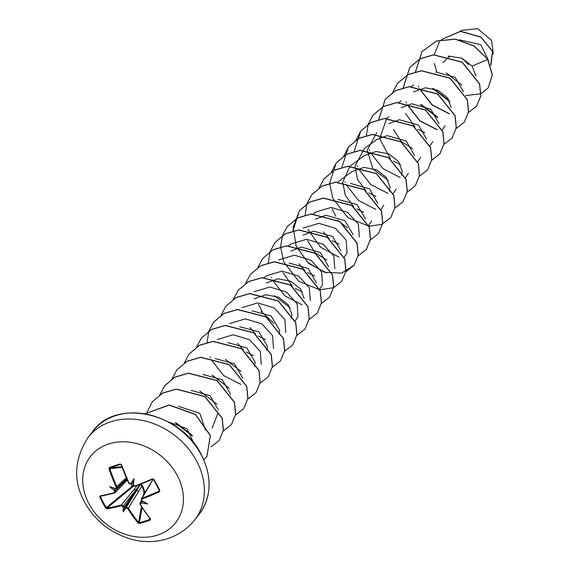 <?xml version="1.0" encoding="UTF-8"?>
<svg xmlns="http://www.w3.org/2000/svg" width="570" height="570" viewBox="0 0 570 570"><rect width="100%" height="100%" fill="white"/><g stroke="black" fill="none" stroke-linecap="round" stroke-linejoin="round"><path stroke-width="0.85" d="M140.384 504.436L139.842 503.574L140.576 502.619A107.246 37.912 -31.1 0 0 141.652 502.22L141.681 503.032A107.823 38.112 148.9 0 1 140.719 503.381L140.384 504.436A107.737 52.86 71.4 0 0 150.523 518.892L150.202 520.025A106.79 65.201 134.6 0 1 144.851 521.913A106.79 65.201 134.6 0 1 139.557 523.488L139.379 522.761A106.22 64.852 -45.4 0 0 144.645 521.194A106.22 64.852 -45.4 0 0 149.96 519.313L150.138 518.664A107.16 52.575 -108.6 0 1 140.17 504.478M133.038 484.13L133.409 484.279A78.51 34.392 -94.3 0 0 134.107 478.629L132.717 483.068L133.409 484.279A107.823 47.381 70.1 0 0 133.9 485.284L135.133 485.825A107.737 28.286 -27.4 0 0 152.439 478.864L153.986 479.399A106.79 11.193 63.6 0 0 156.95 484.97A106.79 11.193 63.6 0 0 159.892 490.414L159.415 490.435A106.22 11.136 -116.4 0 1 156.501 485.049L159.472 490.592M101.453 496.035L100.491 496.748A106.22 86.633 86.5 0 0 106.369 507.706L107.11 508.041A107.16 32.69 -29 0 0 121.403 504.92L123.32 505.839A107.246 62.287 74 0 0 123.939 506.858L125.386 507.521A107.246 37.912 -31.1 0 0 126.383 507.243L140.626 484.272L142.671 485.747L144.716 491.874L145.742 491.404M131.349 483.574L132.447 486.281L133.829 485.647M89.027 503.887A53.922 43.719 37.6 0 1 108.635 443.98A53.922 43.719 37.6 0 1 177.113 475.209A53.922 43.719 37.6 0 1 157.505 535.116A53.922 43.719 37.6 0 1 89.027 503.887M159.892 490.414L159.386 491.817L158.93 489.545M159.386 491.817A107.737 32.861 151 0 1 142.172 498.964L141.809 500.047L141.332 499.648L142.037 498.201A107.16 32.69 -29 0 0 159.158 491.098M147.68 503.951A78.51 13.281 -151.7 0 0 142.358 500.966L142.208 501.878L142.557 501.422L147.68 503.951A78.51 75.732 -23.2 0 1 141.681 503.032M139.557 523.488L138.004 522.968L138.617 522.412L139.379 522.761L142.08 507.628M138.004 522.968A107.737 57.435 -107.4 0 1 127.687 508.568L126.447 508.027A107.823 38.112 148.9 0 1 125.557 508.276L125.386 507.521M123.939 506.858L123.191 507.2A78.51 55.561 146.3 0 0 123.213 511.917A78.51 37.663 -90.6 0 0 125.557 508.276M145.386 492.003L144.032 492.095L142.023 485.975L140.605 484.842A0.577 0.42 34.7 0 1 140.142 484.635L123.32 505.839L122.636 506.288L121.424 505.718A107.737 32.861 151 0 1 107.06 508.853L105.714 508.055A106.79 87.096 -93.5 0 1 102.621 502.655A106.79 87.096 -93.5 0 1 99.807 497.04L100.113 495.9A107.737 28.286 -27.4 0 0 114.385 492.58L114.72 491.525A107.823 62.614 -106 0 1 114.242 490.521L114.912 490.029A107.246 62.287 74 0 0 115.446 491.155L114.912 492.822L114.385 492.58M493.314 54.114L491.597 40.342L477.496 28.621L461.201 30.488L460.104 31.286M442.904 62.65L449.766 55.967M488.454 60.498L480.852 44.717L459.327 39.793M446.168 72.846L461.857 85.151M475.815 75.974L472.174 66.092L461.764 58.104L448.106 56.124M432.63 88.436L449.915 101.752M463.495 91.806L455.159 77.285L435.851 72.041M420.375 104.353L437.66 117.669M451.241 107.723L447.756 98.061L438.13 90.338L425.334 87.801L413.435 91.884M438.986 123.64L430.806 109.248L411.754 103.826M411.326 103.875L401.18 107.801M426.716 139.251L418.387 125.044L399.506 119.75M399.078 119.8L388.925 123.726M414.468 155.482L406.289 141.075L387.237 135.667M386.816 135.717L376.663 139.643L364.437 148.485L354.975 166.176M401.515 175.19L402.206 171.399M402.206 171.1L398.558 161.51L388.904 153.921L376.2 151.477L364.408 155.56L350.144 166.07M389.253 191.107L389.951 187.316M389.951 187.017L386.303 177.434L376.649 169.839L363.924 167.402L352.153 171.477L337.889 181.987M377.696 203.234L369.524 188.841L350.464 183.419M337.419 220.141L347.415 227.822M365.434 218.859L356.934 204.509L337.789 199.386M353.179 234.776L344.836 220.547L325.947 215.253M325.527 215.31L315.374 219.236M340.924 250.693L332.581 236.472L313.692 231.178M313.265 231.228L303.119 235.154M328.662 266.91L320.497 252.517L301.43 247.095M301.01 247.145L290.864 251.071M316.407 282.827L308.228 268.427L289.175 263.012M304.145 298.452L300.497 288.855L290.835 281.267L278.132 278.83L266.347 282.912M261.024 311.298L273.871 323.333M291.192 318.459L291.89 314.661M291.883 314.362L288.235 304.779L278.595 297.198L265.877 294.747L254.092 298.83M278.937 334.376L279.635 330.586M279.628 330.286L271.142 315.944L251.983 310.821M266.682 350.293L267.373 346.503M267.373 346.204L258.88 331.861L239.728 326.738M254.419 366.211L255.118 362.42M255.118 362.121L246.782 347.899L227.886 342.606M211.997 374.982L229.283 388.284M242.863 378.338L234.512 363.817L215.204 358.573M199.735 390.892L217.02 404.201M230.601 394.255L222.272 379.741L202.948 374.49M218.339 409.88L210.017 395.658L191.114 390.357M175.218 422.726L192.51 436.043M205.392 429.887L199.828 413.321L178.46 406.325M193.764 443.118L187.01 428.726L168.67 422.049M192.111 435.202L176.351 423.011M217.348 339.513L233.087 334.775L249.589 339.727L260.326 351.526L261.252 364.373M241.138 371.526L225.385 359.342M229.61 323.589L245.349 318.851L261.844 323.803L272.588 335.602L273.507 348.455M253.393 355.609L246.247 352.089M243.276 349.795L237.647 343.425M241.865 307.672L257.612 302.934L274.106 307.886L284.843 319.685L285.762 332.538M265.656 339.692L258.516 336.172M255.538 333.885L249.902 327.501M254.12 291.755L269.874 287.016L286.368 291.975L297.098 303.767L298.024 316.621L295.082 321.053M262.157 311.583L258.552 304.451M264.195 277.633L266.382 275.837L282.129 271.099L298.63 276.058L309.36 287.85L310.28 300.704M290.173 307.857L274.419 295.666M278.637 259.92L294.384 255.182L310.885 260.134L321.615 271.933L322.542 284.786L319.713 289.111M302.428 291.94L295.288 288.42M292.31 286.126L283.062 272.61M288.705 245.791L290.892 243.996L306.646 239.265L323.147 244.224L333.878 256.016L334.797 268.862M314.683 276.015L307.551 272.503M304.558 270.201L298.929 263.825M303.155 228.078L318.901 223.347L335.409 228.306L346.132 240.098L347.052 252.945L344.116 257.376M326.945 260.098L315.36 252.93L307.579 240.775M313.372 213.821L315.41 212.161L331.156 207.423L347.664 212.389L358.387 224.181L359.314 237.027M339.207 244.181L332.068 240.675M329.075 238.367L323.447 231.99M371.569 221.11L368.74 225.435M335.702 216.073L332.096 208.926M383.831 205.193L381.002 209.518M363.717 212.346L356.585 208.834M353.578 206.518L345.349 195.489L342.713 182.236M342.72 182.094L349.994 166.198M396.086 189.268L393.257 193.601M375.979 196.429L368.84 192.909M365.84 190.601L357.604 179.557L354.968 166.319M408.341 173.351L405.405 177.79M388.234 180.505L373.008 169.083L367.23 150.402M367.237 150.259L376.699 132.568M420.603 157.434L417.66 161.873M400.489 164.588L393.35 161.075M390.365 158.774L379.599 138.524L386.766 118.446M386.916 118.311L388.954 116.651M432.858 141.517L430.029 145.842M412.751 148.67L401.159 141.495L393.378 129.34M399.171 102.393L401.216 100.733M445.113 125.6L442.291 129.924M425.006 132.746L417.86 129.226M414.882 126.932L405.641 113.43M411.291 86.604L413.471 84.816M437.268 116.829L421.508 104.645M449.523 100.911L433.763 88.721M468.526 64.567L461.778 58.112M472.174 66.092L487.685 59.458L492.273 74.976L488.105 88.037L481.037 93.715M480.938 93.765L465.726 95.553M436.912 72.326L434.319 63.441M434.169 54.863L439.449 41.788M441.387 39.558L460.467 31.393L480.866 37.157L492.509 51.478L490.628 65.365M487.792 59.323L474.041 45.921L455.409 39.088L436.527 40.962L422.014 51.535L436.428 41.09L455.302 39.216L473.941 46.056L487.792 59.323L492.373 74.848L488.155 87.965M441.351 39.565L460.418 31.265L480.888 36.972L492.601 51.307L490.998 64.902M422.014 51.535L415.445 71.834M418.344 86.234L418.658 86.989M419.492 88.856L432.003 104.923L449.267 113.815M468.39 112.603L476.57 106.227L480.745 96.024L479.541 83.975L462.106 62.244L433.57 54.912L420.083 58.824L409.759 67.452L403.182 87.759M406.089 102.151L406.396 102.906M407.229 104.773L419.741 120.84L437.012 129.732M456.214 128.485L464.315 122.144L468.483 111.948L467.286 99.892L449.844 78.161L421.308 70.83L407.814 74.741L397.497 83.377L392.694 92.354M443.959 144.402L452.053 138.068L456.228 127.872L455.031 115.817L437.589 94.078L409.046 86.754L395.559 90.666L385.234 99.294L378.665 119.486M431.704 160.32L439.798 153.986L443.973 143.79L442.776 131.734L425.334 109.996L396.798 102.671L383.311 106.576L372.98 115.204L368.213 124.11M368.184 124.196L366.41 135.51M369.317 149.903L369.624 150.665M370.457 152.532L382.969 168.599L400.24 177.491M419.442 176.237L427.543 169.896L431.711 159.7L430.514 147.651L413.072 125.913L384.536 118.588L371.049 122.5L360.724 131.129L354.155 151.321M357.062 165.827L357.369 166.583M358.202 168.449L370.707 184.509L387.978 193.408M407.101 192.197L415.281 185.82L419.456 175.624L418.259 163.569L400.817 141.83L372.274 134.506L358.786 138.417L348.462 147.053L341.893 167.245M344.8 181.745L345.042 182.343M345.94 184.367L358.452 200.433L375.723 209.325M394.839 208.114L403.019 201.744L407.194 191.548L405.997 179.493L388.562 157.755L360.019 150.423L346.531 154.335L336.207 162.97L329.638 183.162M329.638 183.269L332.787 198.267M332.852 198.417L347.793 217.619L368.854 226.14M369.004 226.155L381.558 224.466L390.771 217.655L394.939 207.459L393.742 195.41L376.3 173.672L347.771 166.347L334.277 170.252L323.952 178.88L319.179 187.787M370.415 239.913L378.516 233.572L382.684 223.376L381.48 211.32L364.038 189.589L335.502 182.265L322.014 186.176L311.69 194.805L306.924 203.704M306.895 203.789L305.121 215.104M308.028 229.496L320.589 247.252L338.951 257.084M358.067 255.873L366.246 249.496L370.422 239.3L369.225 227.252L351.783 205.506L323.247 198.182L309.752 202.094L299.428 210.729L292.866 231.021M295.773 245.413L296.015 246.019M296.079 246.176L308.641 263.44L326.695 273.002M345.812 271.79L353.991 265.413L358.167 255.218L356.97 243.169L339.528 221.431L310.992 214.099L297.504 218.011L287.173 226.639L282.406 235.545M282.378 235.624L280.611 246.839M280.611 246.938L283.76 261.936M283.824 262.093L298.766 281.295L319.82 289.817M319.977 289.824L333.557 287.708M333.642 287.672L341.736 281.331L345.912 271.135L344.708 259.079L327.273 237.348L298.737 230.016L285.249 233.928L274.925 242.556L270.151 251.463M270.123 251.541L268.349 262.756M271.256 277.255L271.498 277.861M272.396 279.877L284.907 295.944L302.178 304.836M321.295 303.625L329.481 297.248L333.649 287.052L332.453 274.996L315.011 253.265L286.475 245.934L272.98 249.852L262.663 258.481L257.889 267.38M309.125 319.506L317.219 313.172L321.394 302.976L320.197 290.921L302.756 269.183L274.213 261.858L260.725 265.77L250.401 274.405L245.606 283.383M296.87 335.424L304.964 329.089L309.139 318.894L307.935 306.838L290.501 285.107L261.965 277.775L248.477 281.68L238.146 290.308L233.344 299.3M284.608 351.348L292.709 345L296.877 334.804L295.68 322.755L278.238 301.017L249.703 293.692L236.215 297.604L225.891 306.233L221.117 315.132M272.353 367.265L280.447 360.924L284.622 350.728L283.425 338.673L265.976 316.934L237.441 309.61L223.953 313.521L213.629 322.157L208.862 331.049M208.834 331.134L207.06 342.349M209.967 356.849L210.273 357.604M211.107 359.471L223.618 375.537L240.889 384.429M260.091 383.183L268.185 376.848L272.36 366.653L271.163 354.597L253.721 332.859L225.186 325.527L211.698 329.446L201.367 338.074L196.6 346.973M247.836 399.1L255.93 392.759L260.105 382.563L258.908 370.514L241.466 348.776L212.938 341.451L199.443 345.356L189.119 353.984L184.317 362.976M235.495 415.06L243.675 408.676L247.85 398.48L246.646 386.424L229.204 364.693L200.668 357.369L187.181 361.28L176.857 369.909L172.09 378.808M223.319 430.941L231.413 424.6L235.588 414.404L234.391 402.356L216.949 380.61L188.406 373.286L174.919 377.197L164.595 385.833L159.799 394.81M211.064 446.859L219.158 440.517L223.333 430.322L222.136 418.273L204.694 396.535L176.159 389.203L162.671 393.115L152.34 401.743L147.103 412.131M203.768 459.684L206.903 456.435L210.309 435.651L195.36 414.497L169.126 405.078L145.215 413.784M422.114 51.4L415.544 71.813M418.416 86.013L418.822 87.011M419.634 88.813L432.138 104.816L449.367 113.679M476.627 106.155L480.845 95.895L479.648 83.847L462.206 62.109L433.67 54.784L420.183 58.689L409.858 67.317L403.289 87.73M406.161 101.93L406.567 102.935M407.372 104.73L419.883 120.733L437.112 129.597M464.365 122.08L468.59 111.813L467.386 99.764L449.944 78.026L421.408 70.701L407.921 74.613L397.596 83.241L392.773 92.312M452.103 138.004L456.328 127.737L455.131 115.689L437.689 93.943L409.153 86.619L395.658 90.53L385.334 99.166L378.772 119.458M439.848 153.914L444.073 143.654L442.876 131.606L425.434 109.867L396.898 102.536L383.411 106.448L373.086 115.076L368.284 124.061M427.593 169.832L431.818 159.564L430.614 147.516L413.172 125.785L384.636 118.453L371.148 122.365L360.824 130.993L356.001 140.063M415.33 185.756L419.556 175.489L418.359 163.44L400.917 141.702L372.374 134.377L358.886 138.289L348.562 146.917L343.738 155.981M403.076 201.673L407.301 191.413L406.104 179.358L388.662 157.619L360.119 150.295L346.631 154.206L336.307 162.835L331.483 171.905M390.82 217.59L395.046 207.323L393.841 195.275L376.407 173.537L347.871 166.212L334.383 170.117L324.052 178.745L319.25 187.737M378.566 233.508L382.784 223.24L381.587 211.192L364.144 189.454L335.609 182.129L322.121 186.041L311.797 194.669L306.995 203.654M366.296 249.432L370.529 239.165L369.332 227.117L351.889 205.378L323.347 198.046L309.859 201.965L299.535 210.594L293.115 227.252L296.179 246.041M296.25 246.197L307.857 262.521L324.544 272.246L341.572 273.123L354.091 265.285L358.266 255.089L357.069 243.034L339.635 221.295L311.092 213.971L297.604 217.875L287.23 226.575M341.786 281.259L346.011 270.999L344.814 258.951L327.372 237.213L298.837 229.888L285.349 233.793L275.025 242.421L270.223 251.413M329.531 297.184L333.756 286.917L332.552 274.868L315.11 253.13L286.575 245.805L273.087 249.717L262.713 258.417M317.269 313.108L321.494 302.841L320.297 290.793L302.855 269.047L274.312 261.723L260.825 265.634L250.451 274.334M305.014 329.018L309.239 318.758L308.042 306.71L290.6 284.971L262.065 277.64L248.577 281.552L238.203 290.244M292.759 344.935L296.984 334.668L295.78 322.62L278.338 300.889L249.803 293.557L236.315 297.469L225.941 306.161M280.497 360.86L284.722 350.593L283.525 338.544L266.083 316.806L237.54 309.482L224.053 313.393L213.729 322.022L208.934 331.006M268.235 376.784L272.467 366.517L271.27 354.469L253.828 332.723L225.285 325.399L211.798 329.31L201.424 338.01M255.987 392.694L260.205 382.434L259.008 370.379L241.573 348.648L213.037 341.316L199.55 345.221L189.169 353.92M243.732 408.612L247.95 398.345L246.753 386.296L229.311 364.558L200.775 357.233L187.288 361.145L176.907 369.837M231.463 424.536L235.695 414.269L234.498 402.221L217.049 380.482L188.513 373.151L175.018 377.069L164.694 385.698L159.878 394.761M219.208 440.453L223.433 430.193L222.236 418.138L204.801 396.399L176.258 389.075L162.771 392.979L152.397 401.679M206.953 456.363L210.394 435.473L195.382 414.305L169.076 404.942L145.186 413.777M115.047 488.761L114.919 488.454A78.51 14.222 -155.9 0 0 109.639 486.602A78.51 76.672 -10 0 0 114.242 490.521M131.371 483.567L130.466 483.887L128.549 483.011C128.214 482.99 130.131 484.643 128.549 483.011L128.599 482.933A107.16 52.575 -108.6 0 1 121.26 464.807L120.534 464.422A106.22 10.645 165.4 0 0 109.946 467.87L109.746 468.561A107.16 57.128 72.6 0 0 116.907 486.737L116.244 488.511L115.81 488.191L116.173 487.101A107.737 57.435 -107.4 0 1 108.977 468.825L109.497 467.428A106.79 10.702 -14.6 0 1 120.142 463.966L121.496 464.75A107.737 52.86 71.4 0 0 128.87 482.968L130.516 483.852A107.246 22.757 154.5 0 0 131.186 483.617M134.107 478.629A78.51 52.29 150 0 0 131.05 483.203L132.717 483.068M141.652 502.22L142.486 501.301M153.508 479.434L153.038 479.505L142.037 498.201L142.172 498.964M109.639 486.602L114.976 488.839L114.912 490.029M121.424 505.718L121.403 504.92L137.37 485.455M142.671 485.747L142.023 485.975L128.357 508.091A107.16 57.128 72.6 0 0 138.617 522.412L141.431 506.637M153.986 479.399L152.439 478.864M121.26 464.807L120.142 463.966M134.37 486.103L132.639 486.901L132.041 486.445L132.447 486.281L132.639 486.901L107.11 508.041A0.577 0.42 80.8 0 0 107.06 508.853M153.188 479.199A0.577 0.42 80.8 0 1 153.038 479.505L149.675 484.757A1.532 1.297 30.6 0 1 150.288 484.265M141.567 500.253L139.971 503.111L140.035 504.429L150.138 518.664M126.447 508.027L126.383 507.243L128.357 508.091L127.687 508.568M125.072 507.457L136.586 490.841A1.532 1.176 31.9 0 1 138.567 491.682M133.957 489.58A1.532 1.154 39.3 0 1 135.859 490.514L124.346 507.122M114.691 492.886A107.16 28.137 152.6 0 1 100.719 496.128A0.577 0.42 -100.4 0 1 100.569 496.199L114.912 492.822M126.668 478.8L116.323 488.469M143.469 495.252L144.032 492.095L144.716 491.874L144.638 493.271M140.142 484.635L140.626 484.272M121.496 464.75L128.87 482.968M130.081 483.545A107.823 22.878 -25.5 0 0 131.05 483.203L131.599 483.467M133.9 485.284L133.587 485.248A107.246 47.132 -109.9 0 1 133.28 484.621M121.859 466.709L109.946 467.87L109.497 467.428M135.133 485.825L135.553 486.103A107.16 28.137 152.6 0 0 152.703 479.213M122.094 467.35L108.977 468.825M126.262 477.859L116.173 487.101M156.486 485.013A106.22 11.136 -116.4 0 1 153.544 479.477L152.746 479.213L135.496 486.153L133.551 485.327L135.496 486.153M115.425 488.761L116.722 488.241M115.332 488.768L114.919 488.454A107.823 22.878 -25.5 0 0 115.81 488.191M126.818 479.149L114.72 491.525M141.809 500.047A107.823 47.381 70.1 0 0 142.358 500.966L142.065 500.959M100.598 496.185L100.569 496.199A0.577 0.42 -100.4 0 1 100.113 495.9M100.491 496.748L99.807 497.04M140.719 503.381L140.576 502.619L141.738 500.538M130.943 483.716L132.041 486.445L105.714 508.055M150.202 520.025L150.045 518.714M123.213 511.917L124.816 507.2M88.001 437.589A67.403 54.642 37.6 0 1 196.465 460.788A67.403 54.642 37.6 0 1 194.819 519.84L199.514 513.741A67.403 54.642 -142.4 0 0 201.16 454.696A67.403 54.642 -142.4 0 0 92.696 431.497L88.001 437.589C74.1 459.278 72.967 480.816 84.617 502.213C93.85 518.786 107.409 530.463 125.279 537.246C146.825 545.576 176.03 542.982 194.819 519.84M123.191 507.2A107.823 62.614 -106 0 1 122.636 506.288M141.951 500.766A107.246 47.132 -109.9 0 1 141.552 500.097M116.159 488.519A107.246 22.757 154.5 0 1 115.453 488.725M126.718 478.914L124.367 480.98M115.624 488.697L114.841 489.395M92.696 431.497C115.14 398.43 180.619 411.975 201.231 454.461C212.275 476.755 211.698 496.52 199.514 513.741M217.647 413.97L212.218 428.049M149.675 484.757L141.424 498.7M127.21 480.04L115.347 492.566M133.159 484.514L133.551 485.327M156.493 485.034L153.544 479.491M141.438 498.686L141.88 500.788"/></g></svg>
